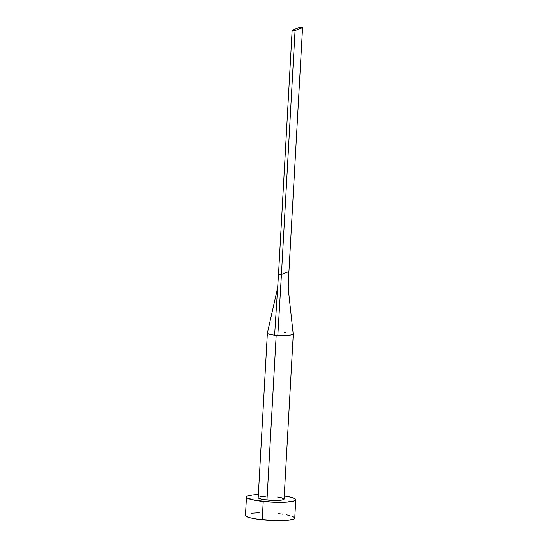 <?xml version="1.0" encoding="UTF-8"?>
<svg xmlns="http://www.w3.org/2000/svg" width="548" height="548" viewBox="0 0 548 548"><rect width="100%" height="100%" fill="white"/><g stroke="black" fill="none" stroke-linecap="round" stroke-linejoin="round"><path stroke-width="0.82" d="M284.46 332.191A12.967 1.939 -176.8 0 1 286.029 332.376M293.242 334.403L287.481 335.814L277.809 335.575A12.967 1.939 -176.8 0 1 276.171 335.417L266.965 500.002A12.967 1.939 3.2 0 0 284.063 499.112L293.262 334.527M246.456 497.009L245.429 515.298A24.701 3.692 3.2 0 0 262.191 519.751A24.701 3.692 3.2 0 0 294.756 518.059L295.776 499.769A24.701 3.692 -176.8 0 1 263.218 501.461L262.191 519.751L263.218 501.461A24.701 3.692 -176.8 0 1 246.456 497.009A24.701 3.692 -176.8 0 1 258.341 494.529L252.553 494.94L247.751 495.926L246.662 496.577L246.511 497.289L247.299 498.05L254.875 500.29L272.76 502.174L286.152 502.146L294.475 500.851L295.571 500.208L295.721 499.488L294.927 498.728L290.659 497.2L284.234 495.974A24.701 3.692 -176.8 0 1 295.776 499.769M277.576 497.063L281.377 497.769L284.035 498.968L282.336 499.975L276.856 500.447L264.657 499.721L260.855 499.016L258.197 497.817M259.896 496.81L265.376 496.337M245.483 515.579L246.278 516.339L250.546 517.867L257.786 519.209L276.507 520.6L288.652 520.127L293.454 519.141L294.543 518.49L294.701 517.778L292.194 516.243M289.639 515.49L286.33 514.784M282.398 514.147L277.994 513.606M259.156 512.764L251.532 513.229M267.369 333.081L258.17 497.666A12.967 1.939 3.2 0 0 266.965 500.002L276.171 335.417A12.967 1.939 -176.8 0 1 274.603 335.232A12.967 1.939 -176.8 0 1 267.369 333.081A12.967 1.939 -176.8 0 1 267.39 332.992A12.967 1.939 3.2 0 0 274.603 335.232L278.514 274.151L274.603 335.232A12.967 1.939 3.2 0 0 276.171 335.417A12.967 1.939 3.2 0 0 277.809 335.575L281.432 274.459L278.514 274.151L292.146 30.318L278.514 274.151L281.432 274.459L277.809 335.575L287.296 335.821L293.262 334.472L288.426 290.392L288.933 271.541L288.234 286.207M288.933 271.541L281.432 274.459L295.064 30.626L302.571 27.708L288.933 271.541L281.432 274.459L295.064 30.626L302.571 27.708L299.646 27.4L292.146 30.318L295.064 30.626L292.146 30.318L299.646 27.4L302.571 27.708L288.933 271.541M277.672 287.686L267.376 333.033"/></g></svg>
